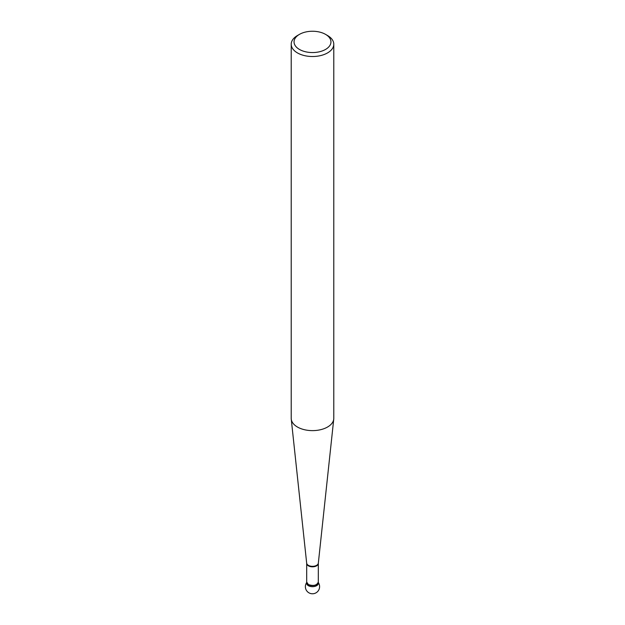 <?xml version="1.0" encoding="UTF-8"?>
<svg xmlns="http://www.w3.org/2000/svg" width="625" height="625" viewBox="0 0 625 625"><rect width="100%" height="100%" fill="white"/><g stroke="black" fill="none" stroke-linecap="round" stroke-linejoin="round"><path stroke-width="0.94" d="M291.211 44.219L291.211 418.328A21.289 12.297 0 0 0 291.25 419.086A21.289 12.297 0 0 0 297.445 427.023A21.289 12.297 0 0 0 320.039 429.828A21.289 12.297 0 0 0 333.75 419.086A21.289 12.297 0 0 0 333.789 418.328L333.789 44.219A21.289 12.297 180 0 1 320.648 55.578A21.289 12.297 180 0 1 297.445 52.914A21.289 12.297 180 0 1 291.211 44.219A21.289 12.297 180 0 1 297.445 35.531L299.453 34.367A18.453 10.656 0 0 0 299.453 49.438A18.453 10.656 0 0 0 325.547 49.438A18.453 10.656 0 0 0 325.547 34.367A18.453 10.656 0 0 0 299.453 34.367M306.688 582.141A5.82 3.359 0 0 0 306.68 582.266A5.82 3.359 0 0 0 308.391 584.641A5.82 3.359 0 0 0 314.727 585.367A5.82 3.359 0 0 0 318.32 582.266A5.82 3.359 0 0 0 318.312 582.141M327.555 35.531L325.547 34.367L327.555 35.531A21.289 12.297 180 0 1 333.789 44.219M306.758 582.797A5.82 3.359 180 0 1 306.82 582.609A5.82 3.359 0 0 0 312.5 586.688A5.82 3.359 0 0 0 318.18 582.609A5.82 3.359 180 0 1 318.242 582.797M318.32 582.266L318.32 583.328A5.82 3.359 180 0 1 312.5 586.688A5.82 3.359 180 0 1 306.68 583.328L306.68 582.266M318.305 563.312A5.812 3.359 180 0 1 318.312 563.461A5.812 3.359 180 0 1 314.727 566.562A5.812 3.359 180 0 1 308.391 565.836A5.812 3.359 180 0 1 306.688 563.461L306.672 563.164A5.836 3.375 0 0 0 308.367 565.344A5.836 3.375 0 0 0 314.57 566.109A5.836 3.375 0 0 0 318.328 563.164L333.75 419.086M306.688 582.18L306.688 563.461A5.812 3.359 180 0 1 306.695 563.312M306.773 582.18L308.391 584.555C313.523 586.227 316.805 585.438 318.227 582.18M306.672 563.164L291.25 419.086M318.312 582.18L318.328 563.164M306.68 582.586A7.094 7.094 0 0 0 317.219 591.953A7.094 7.094 0 0 0 318.32 582.586"/></g></svg>
